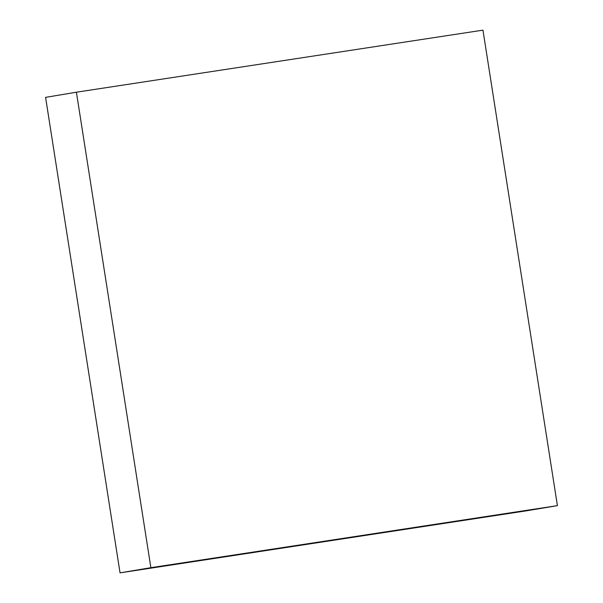 <?xml version="1.0" encoding="UTF-8"?>
<svg xmlns="http://www.w3.org/2000/svg" width="603" height="603" viewBox="0 0 603 603"><rect width="100%" height="100%" fill="white"/><g stroke="black" fill="none" stroke-linecap="round" stroke-linejoin="round"><path stroke-width="0.9" d="M557.413 505.638L526.592 510.794L120.042 572.85L45.587 97.362L76.408 92.206L150.871 567.694L557.413 505.638L482.958 30.15L76.408 92.206M120.042 572.85L150.871 567.694"/></g></svg>
